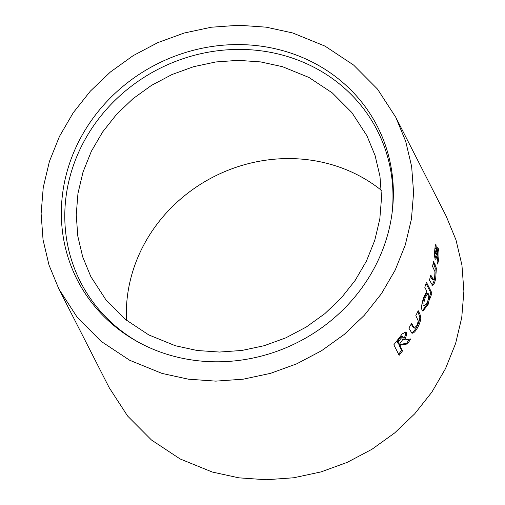 <?xml version="1.0" encoding="UTF-8"?>
<svg xmlns="http://www.w3.org/2000/svg" width="505" height="505" viewBox="0 0 505 505"><rect width="100%" height="100%" fill="white"/><g stroke="black" fill="none" stroke-linecap="round" stroke-linejoin="round"><path stroke-width="0.76" d="M285.596 51.453A168.537 155.931 -27 0 0 78.957 141.135A168.537 155.931 -27 0 0 137.594 341.746A168.537 155.931 -27 0 0 169.106 354.927A168.537 155.931 -27 0 0 392.215 211.892A168.537 155.931 -27 0 0 285.596 51.453M392.025 213.35A166.6 154.139 -27 0 0 286.468 56.213A166.6 154.139 -27 0 0 82.542 144.196A166.6 154.139 -27 0 0 138.881 342.453M381.382 190.322A154.978 143.388 -27 0 0 332.542 164.901A154.978 143.388 -27 0 0 126.49 320.315M175.33 345.729L197.152 350.495L219.479 352.054L241.939 350.451L264.147 345.717L285.748 337.877L306.207 327.07L324.778 313.706L341.172 298.076L355.141 280.445L366.428 261.104L374.76 240.361L379.81 219.018L381.54 197.531L379.968 176.264L375.095 155.565L366.946 135.794L351.834 112.527L332.309 92.92L308.978 77.473L282.447 66.673L260.624 61.913L238.297 60.347L215.843 61.957L193.63 66.692L172.028 74.525L151.569 85.332L132.998 98.696L116.605 114.332L102.635 131.956L91.348 151.304L83.022 172.041L77.966 193.39L76.236 214.871L77.808 236.144L82.681 256.843L90.831 276.614L105.949 299.875L125.467 319.482L148.798 334.935L175.33 345.729M292.698 32.964L266.211 27.175L238.941 25.25L211.305 27.226L184.192 33.027L157.825 42.616L133.175 55.638L110.425 71.988L90.357 91.121L73.231 112.748L59.476 136.375L49.433 161.379L43.247 187.456L41.113 213.684L43.064 239.888L49.017 265.1L58.921 289.094L77.233 317.317L101.215 341.418L129.716 360.28L162.01 373.416L188.371 379.186L215.793 381.13L243.252 379.179L270.554 373.34L296.763 363.815L321.515 350.754L344.227 334.443L364.294 315.322L381.483 293.62L395.181 270.106L405.294 244.931L411.442 219.031L413.589 192.639L411.651 166.562L405.685 141.293L395.781 117.293L377.494 89.095L353.607 65.057L325.024 46.119L292.698 32.964M395.781 117.293L446.079 215.906L455.977 239.9L461.942 265.15L463.887 291.215L461.747 317.582L455.611 343.476L445.517 368.637L431.844 392.145L414.681 413.848L394.639 432.962L371.951 449.286L347.232 462.359L321.041 471.904L293.765 477.762L266.318 479.75L238.878 477.837L212.302 472.036L180.108 458.95L151.456 439.994L127.62 416.044L109.219 387.707L58.921 289.094M402.517 350.943L400.187 346.373L401.292 344.877L407.491 343.955L410.817 338.893L404.511 339.966C406.355 336.431 406.935 333.956 406.26 332.536L405.767 331.987L402.207 333.931L393.831 344.808L399.171 355.293L402.517 350.943L401.595 350.344L399.266 345.773L400.187 346.373M417.742 327.316L416.732 326.861C414.58 330.838 412.705 332.789 411.114 332.707L412.099 333.205C413.696 333.281 415.577 331.312 417.742 327.316C419.699 323.686 420.741 320.41 420.854 317.493L419.863 313.933L418.222 310.714L415.842 315.575L418.298 321.047L416.865 325.555L414.289 328.124L411.619 323.408L408.867 328.092L411.84 333.092M423.992 296.807C421.713 303.227 421.082 307.741 422.104 310.354L422.862 311.13L428.095 304.572L429.856 297.237L430.285 298.07L431.901 292.988L426.422 282.238L424.806 287.332L426.832 291.316L423.992 296.807M432.52 285.249C433.694 285.167 434.748 282.945 435.695 278.59L436.352 268.149L433.467 261.3L432.577 266.52L435.133 272.025L434.805 276.828L433.454 279.757L430.765 275.048L429.465 280.193L432.52 285.249M435.121 258.831C435.739 259.519 436.32 258.617 436.857 256.13L437.797 253.302L437.911 256.161L437.065 259.639L437.317 264.077C438.012 263.073 438.504 261.041 438.794 257.998C439.135 253.516 438.908 250.202 438.113 248.062C437.519 247.21 437.008 248.151 436.572 250.89L435.752 253.674L435.682 251.345L436.364 248.611L435.916 244.167C435.411 245.045 435.032 246.932 434.773 249.823C434.401 253.864 434.515 256.868 435.121 258.831L435.48 259.179M434.761 253.643L435.752 253.674L434.571 253.529M436.97 248.088L438.113 248.062L437.683 247.639M436.547 253.22L437.797 253.302M434.969 258.446L436.655 253.289M436.036 254.684L437.178 254.709M437.166 261.35L437.652 257.973L438.794 257.998M437.797 253.308L437.141 248.498M434.54 251.326L435.682 251.345M434.767 249.924L435.222 248.611L436.364 248.611M435.222 248.611L435.083 247.191M435.714 256.098L436.857 256.13M431.415 285.047C432.583 284.971 433.637 282.768 434.571 278.438L435.222 268.048L433.208 262.922M435.222 268.048L436.352 268.149M433.454 279.757L432.343 279.581L430.437 276.405M434.571 278.438L435.695 278.59M422.388 310.79L427.015 304.262L428.77 296.965L429.856 297.237M427.015 304.262L428.095 304.572M429.42 297.129L430.803 292.748L431.901 292.988M430.803 292.748L426.056 283.431M427.981 293.405L426.889 293.134L424.2 297.192C422.912 300.86 422.552 303.467 423.133 305.026L424.636 305.822L427.546 301.902C428.802 298.127 429.099 295.45 428.442 293.866L427.981 293.405L425.279 297.502C423.979 301.182 423.619 303.808 424.194 305.367L424.636 305.822M424.2 297.192L425.279 297.502M423.133 305.026L424.194 305.367M416.732 326.861C418.677 323.257 419.705 320 419.819 317.089L417.818 311.56M419.819 317.089L420.854 317.493M414.289 328.124L413.292 327.65L411.221 324.109M399.266 345.773L400.364 344.29L406.544 343.4L407.491 343.955M400.364 344.29L401.292 344.877M406.544 343.4L409.347 339.158M406.26 332.536L405.294 332.006C405.969 333.426 405.395 335.888 403.564 339.404L404.511 339.966M398.275 354.668L401.595 350.344M402.277 336.507C401.336 336.336 400.017 337.586 398.312 340.256L397.214 341.746L398.306 343.899L399.228 344.492L400.49 342.775C402.359 340.465 403.268 338.558 403.217 337.062L402.125 336.343M403.217 337.062C402.277 336.898 400.951 338.161 399.24 340.843L398.129 342.346L399.228 344.492M397.214 341.746L398.129 342.346M433.972 264.431L435.102 264.519M431.529 278.539L432.64 278.716M418.822 313.536L419.863 313.933M412.497 326.609L413.494 327.082M398.312 340.256L399.24 340.843"/></g></svg>
